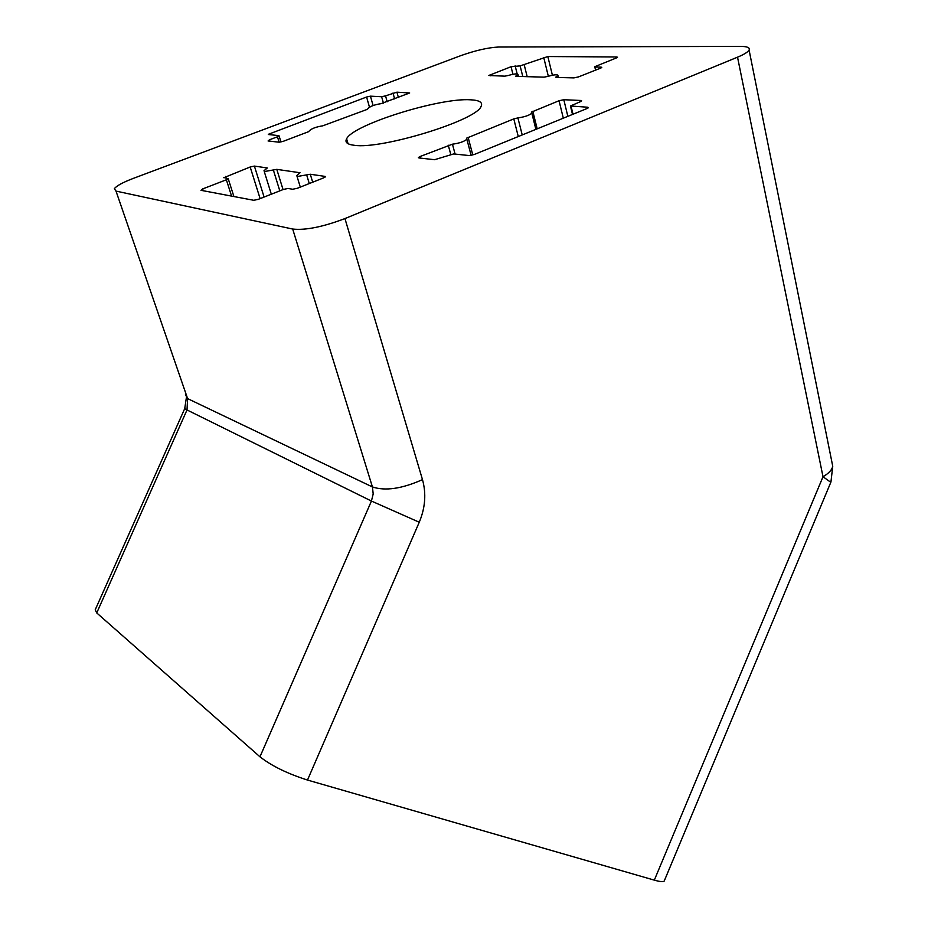<?xml version="1.0" encoding="UTF-8"?>
<svg xmlns="http://www.w3.org/2000/svg" width="928" height="928" viewBox="0 0 928 928"><rect width="100%" height="100%" fill="white"/><g stroke="black" fill="none" stroke-linecap="round" stroke-linejoin="round"><path stroke-width="1.39" d="M470.867 99.818C440.116 97.405 352.965 124.596 346.608 138.806C344.694 142.297 347.246 144.455 354.264 145.29C381.269 149.686 476.563 120.373 481.052 106.453C483.024 102.509 479.625 100.294 470.867 99.818M279.804 190.855L273.342 169.963L264.724 171.494L264.004 170.717L267.322 167.968L254.4 166.089L250.177 166.994L223.834 177.724M309.279 183.558L306.658 174.882L297.598 176.448L296.786 175.578L300.022 172.747L276.799 169.36L273.342 169.963M830.804 482.316L823.008 476.737L654.321 880.138L307.493 780.054L419.259 522.232C425.291 507.79 426.37 493.592 422.484 479.625L344.949 218.579L737.528 57.176L823.008 476.737C828.774 473.361 832.01 469.87 832.741 466.25L831.848 461.773M223.764 177.48L228.218 178.733L226.362 179.788L231.582 196.098M306.658 174.882L310.3 174.244L325.113 176.413L323.652 177.863L297.366 188.268L292.691 189.254L288.04 188.465L283.4 189.44L258.355 199.323L253.715 200.286L200.982 190.31L202.664 188.918L226.362 179.788M466.598 138.481L466.865 139.246C464.128 141.601 459.325 143.248 452.446 144.188L420.094 156.519L418.412 157.528L418.876 157.934L434.571 159.709L453.653 153.932L469.174 155.556L474.231 154.5L587.064 108.506L588.468 107.636L587.795 107.23L570.465 105.989L580.302 101.72L581.682 100.874L581.032 100.491L581.218 101.268M466.517 138.202L513.787 118.9L517.905 117.902L522.22 134.931M531.431 112.404L531.837 113.181C529.296 115.374 524.656 116.94 517.905 117.902M531.361 112.137L559.05 100.734L563.806 99.714L581.032 100.491M596.043 69.936L594.755 66.723L616.296 57.977L617.514 57.269L616.876 56.979L547.845 56.538L520.121 65.888L522.812 76.606M595.37 67.036L601.147 67.118L601.773 67.431L600.52 68.173L578.469 76.908L573.933 77.894L556.29 77.453L555.721 77.152L556.359 76.676L556.556 77.453M515.748 76.351L544.028 77.14L547.59 76.467C554.12 74.623 557.577 74.31 557.972 75.516L556.359 76.676M515.701 76.166L516.362 75.702L516.548 76.444M520.121 65.888L511.038 66.723L488.801 75.504L504.82 76.154L508.219 75.493C514.402 73.753 517.673 73.428 518.021 74.53L516.362 75.702M387.196 101.767L385.538 95.862L381.628 96.732L383.438 103.147M385.538 95.862L396.917 92.174L409.689 92.974L381.06 103.646C375.19 104.597 371.061 106.001 368.694 107.868L367.384 109.318L322.735 125.837C316.761 126.776 312.504 128.238 309.987 130.233L308.467 131.73L283.237 141.334L279.2 142.216L268.076 140.963L269.456 139.803L277.46 136.776L279.119 142.204M268.343 134.514L278.818 135.639L277.46 136.776M268.285 134.328L366.595 97.022L370.434 96.164L381.628 96.732M344.949 218.579C322.828 226.954 305.405 230.446 292.691 229.042L116 191.098L114.353 188.732C116.418 185.878 122.786 182.41 133.481 178.327L461.03 55.564C475.635 50.402 488.151 47.56 498.591 47.026L740.532 46.4C747.307 46.435 750.16 47.653 749.093 50.042C747.898 52.084 744.047 54.462 737.528 57.176M184.684 408.691L95.224 609.789L96.732 612.921L259.968 756.807C271.602 765.902 287.436 773.65 307.493 780.054M654.321 880.138C659.878 881.716 663.184 882.018 664.228 881.032L664.483 880.428M292.691 229.042L372.43 486.956C385.317 491.202 401.998 488.766 422.484 479.625M185.449 394.655L187.607 398.611L372.43 486.956L373.195 493.94L371.432 501.05L419.259 522.232M96.732 612.921L187.004 409.956L371.432 501.05L259.968 756.807M264.097 197.061L254.4 166.089M283.04 189.579L276.799 169.36M312.69 182.201L310.3 174.244M325.113 176.413L325.276 176.993M448.27 145.209L450.73 154.303M420.535 158.12L420.094 156.519M513.787 118.9L518.276 136.544M472.804 154.999L468.095 137.251M537.196 128.83L532.8 111.267M559.05 100.734L563.308 118.181M616.876 56.979L617.039 57.64M552.404 75.226L547.845 56.538M366.595 97.022L369.483 107.184M270.315 134.746L269.909 133.435M186.354 397.799L184.73 408.587L187.004 409.956L187.607 398.611L116 191.098M260.118 198.627L250.177 166.994M202.664 188.918L203.267 190.75M452.446 144.188L455.103 154.083M563.806 99.714L567.843 116.336M587.992 108.042L587.795 107.23M490.123 74.762L490.378 75.783M548.32 76.235L543.727 57.466M370.434 96.164L373.102 105.56M226.154 178.13L225.608 176.436M572.994 114.237L571.091 106.372M511.038 66.723L512.94 74.286M527.185 76.711L524.25 64.972M398.39 97.51L396.917 92.174M601.309 67.802L601.147 67.118M515.133 65.807L517.163 73.88M394.644 98.936L392.996 93.044M269.456 139.803L269.886 141.16M348.046 143.701L346.608 138.806M271.324 194.207L264.202 171.344M300.301 187.108L297.006 176.285M749.093 50.042L832.741 466.25L830.943 481.992L664.228 881.032M471.146 155.394L466.865 139.246M535.897 129.363L531.837 113.181M558.447 77.5L557.972 75.516M518.508 76.49L518.021 74.53M233.914 196.55L228.218 178.733M570.523 106.256L572.506 114.434M595.556 70.134L594.802 66.932M279.084 135.871L280.964 142.007"/></g></svg>

